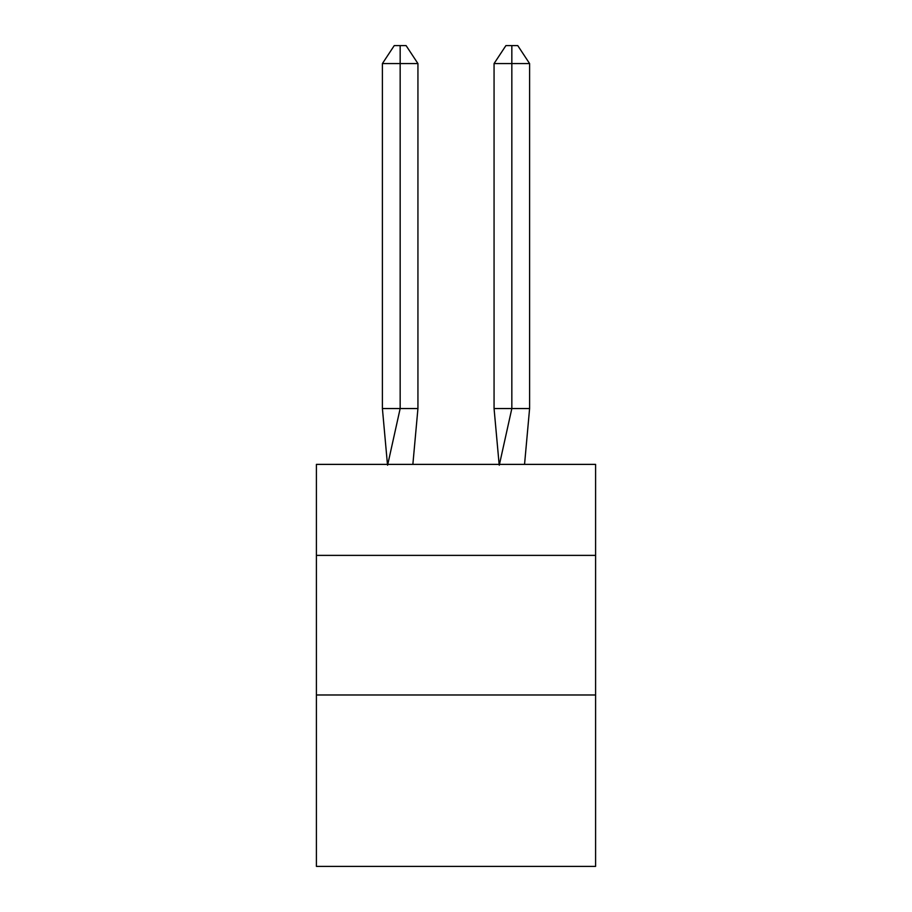 <?xml version="1.0" encoding="UTF-8"?>
<svg xmlns="http://www.w3.org/2000/svg" width="912" height="912" viewBox="0 0 912 912"><rect width="100%" height="100%" fill="white"/><g stroke="black" fill="none" stroke-linecap="round" stroke-linejoin="round"><path stroke-width="1.37" d="M316.407 555.385L595.593 555.385L595.593 464.379L316.407 464.379L316.407 866.4L595.593 866.4L595.593 694.978L316.407 694.978M595.593 694.978L595.593 555.385M412.862 464.379L417.935 408.542L417.935 63.566L400.163 63.566L400.163 408.542L417.935 408.542L407.265 408.542M400.163 45.6L400.163 408.542L382.402 408.542L387.452 464.379L382.402 408.542L387.452 464.379L382.402 408.542L387.452 464.379L382.402 408.542L387.452 464.379L382.402 408.542L382.402 63.566L394.246 45.6L406.091 45.6L417.935 63.566M511.837 63.566L511.837 45.6L517.754 45.6L529.598 63.566L511.837 63.566L511.837 45.6L511.837 63.566L511.837 45.6L511.837 63.566L511.837 45.6L511.837 63.566L494.065 63.566L494.065 408.542L511.837 408.542L511.837 45.6L505.909 45.6L494.065 63.566M400.163 63.566L400.163 408.542L400.163 63.566L400.163 408.542L400.163 63.566L400.163 408.542L400.163 63.566L382.402 63.566M387.6 465.211L400.163 408.542M529.598 63.566L529.598 408.542L511.837 408.542L499.274 465.211M499.138 464.379L494.065 408.542M529.598 408.542L524.548 464.379"/></g></svg>
